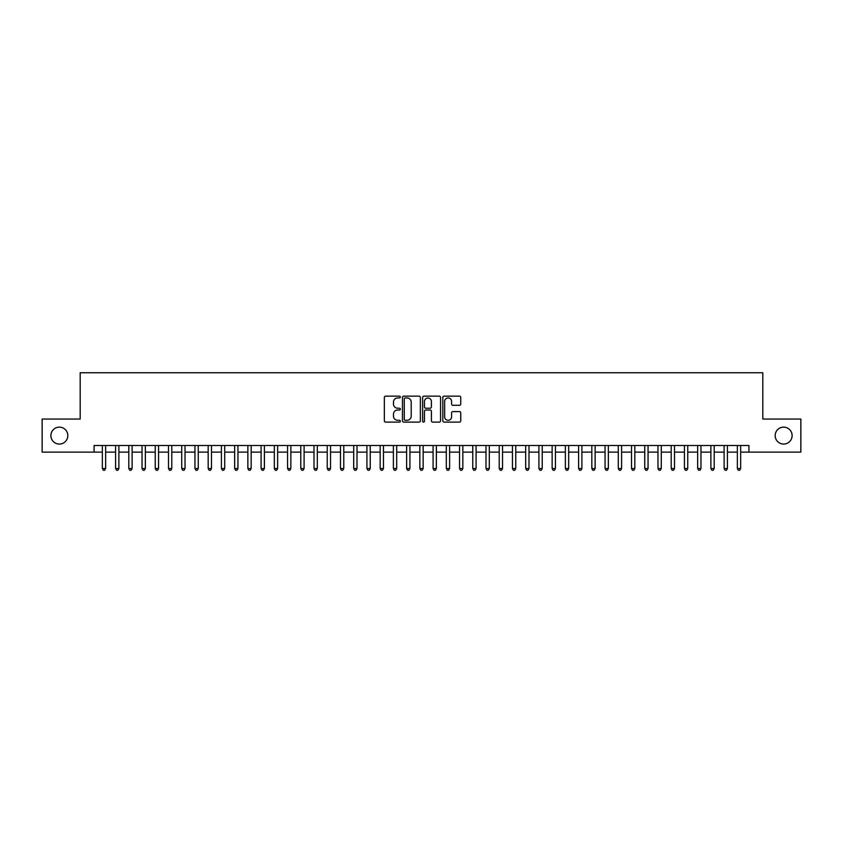 <?xml version="1.0" encoding="UTF-8"?>
<svg xmlns="http://www.w3.org/2000/svg" width="843" height="843" viewBox="0 0 843 843"><rect width="100%" height="100%" fill="white"/><g stroke="black" fill="none" stroke-linecap="round" stroke-linejoin="round"><path stroke-width="1.26" d="M400.33 397.053A0.906 0.906 0 0 0 399.424 396.147L385.63 396.147A1.296 1.296 0 0 0 384.334 397.443L384.334 420.815A1.296 1.296 0 0 0 385.63 422.111L399.424 422.111A0.906 0.906 0 0 0 400.33 421.205A0.906 0.906 0 0 0 399.424 420.299L397.643 420.299A4.152 4.152 0 0 1 393.481 416.147L393.481 414.198A4.152 4.152 0 0 1 397.643 410.035L399.424 410.035A0.906 0.906 0 0 0 400.33 409.129A0.906 0.906 0 0 0 399.424 408.223L397.643 408.223A4.152 4.152 0 0 1 393.481 404.071L393.481 402.122A4.152 4.152 0 0 1 397.643 397.959L399.424 397.959A0.906 0.906 0 0 0 400.33 397.053M775.181 435.589A8.462 8.462 0 0 0 783.653 444.061A8.462 8.462 0 0 0 792.114 435.589A8.462 8.462 0 0 0 783.653 427.127A8.462 8.462 0 0 0 775.181 435.589M50.886 435.589A8.462 8.462 0 0 0 59.347 444.061A8.462 8.462 0 0 0 67.819 435.589A8.462 8.462 0 0 0 59.347 427.127A8.462 8.462 0 0 0 50.886 435.589M459.446 405.304A1.296 1.296 0 0 0 460.752 403.997L460.752 397.443A1.296 1.296 0 0 0 459.446 396.147L444.124 396.147A1.296 1.296 0 0 0 442.828 397.443L442.828 420.815A1.296 1.296 0 0 0 444.124 422.111L459.446 422.111A1.296 1.296 0 0 0 460.752 420.815L460.752 412.901A1.296 1.296 0 0 0 459.446 411.595L452.891 411.595A1.296 1.296 0 0 0 451.595 412.901L451.595 416.821A3.477 3.477 0 0 1 448.118 420.299A3.477 3.477 0 0 1 444.651 416.821L444.651 401.437A3.477 3.477 0 0 1 448.118 397.959A3.477 3.477 0 0 1 451.595 401.437L451.595 403.997A1.296 1.296 0 0 0 452.891 405.304L459.446 405.304M94.079 452.122L42.15 452.122L42.15 419.055L80.18 419.055L80.18 372.754L762.82 372.754L762.82 419.055L800.85 419.055L800.85 452.122L748.921 452.122L748.921 445.515L94.079 445.515L94.079 452.122L102.34 452.122M420.362 397.443A1.296 1.296 0 0 0 419.066 396.147L403.744 396.147A1.296 1.296 0 0 0 402.448 397.443L402.448 420.815A1.296 1.296 0 0 0 403.744 422.111L419.066 422.111A1.296 1.296 0 0 0 420.362 420.815L420.362 397.443M423.934 396.147L439.256 396.147A1.296 1.296 0 0 1 440.552 397.443L440.552 420.815A1.296 1.296 0 0 1 439.256 422.111L432.701 422.111A1.296 1.296 0 0 1 431.405 420.815L431.405 411.342A1.296 1.296 0 0 0 430.099 410.035L425.757 410.035A1.296 1.296 0 0 0 424.45 411.342L424.45 421.205A0.906 0.906 0 0 1 423.544 422.111A0.906 0.906 0 0 1 422.638 421.205L422.638 397.443A1.296 1.296 0 0 1 423.934 396.147M105.649 452.122L115.575 452.122M118.884 452.122L128.8 452.122M132.109 452.122L142.035 452.122M145.344 452.122L155.26 452.122M158.568 452.122L168.495 452.122M171.793 452.122L181.719 452.122M185.028 452.122L194.944 452.122M198.253 452.122L208.179 452.122M211.488 452.122L221.403 452.122M224.712 452.122L234.639 452.122M237.947 452.122L247.863 452.122M251.172 452.122L261.098 452.122M264.407 452.122L274.323 452.122M277.632 452.122L287.558 452.122M290.856 452.122L300.782 452.122M304.091 452.122L314.007 452.122M317.316 452.122L327.242 452.122M330.551 452.122L340.467 452.122M343.775 452.122L353.702 452.122M357.01 452.122L366.926 452.122M370.235 452.122L380.161 452.122M383.47 452.122L393.386 452.122M396.695 452.122L406.621 452.122M409.919 452.122L419.846 452.122M423.154 452.122L433.081 452.122M436.379 452.122L446.305 452.122M449.614 452.122L459.53 452.122M462.839 452.122L472.765 452.122M476.074 452.122L485.989 452.122M489.298 452.122L499.225 452.122M502.533 452.122L512.449 452.122M515.758 452.122L525.684 452.122M528.993 452.122L538.909 452.122M542.218 452.122L552.144 452.122M555.442 452.122L565.368 452.122M568.677 452.122L578.593 452.122M581.902 452.122L591.828 452.122M595.137 452.122L605.053 452.122M608.361 452.122L618.288 452.122M621.597 452.122L631.512 452.122M634.821 452.122L644.747 452.122M648.056 452.122L657.972 452.122M661.281 452.122L671.207 452.122M674.505 452.122L684.432 452.122M687.74 452.122L697.656 452.122M700.965 452.122L710.891 452.122M714.2 452.122L724.116 452.122M727.425 452.122L737.351 452.122M740.66 452.122L748.921 452.122M405.167 397.959A0.906 0.906 0 0 0 404.261 398.876L404.261 419.392A0.906 0.906 0 0 0 405.167 420.299L407.053 420.299A4.152 4.152 0 0 0 411.205 416.147L411.205 402.122A4.152 4.152 0 0 0 407.053 397.959L405.167 397.959M431.405 401.5A3.477 3.477 0 0 0 427.928 398.033A3.477 3.477 0 0 0 424.45 401.5L424.45 406.927A1.296 1.296 0 0 0 425.757 408.223L430.099 408.223A1.296 1.296 0 0 0 431.405 406.927L431.405 401.5M105.649 445.515L105.649 468.529L102.34 468.529L102.34 445.515M105.649 468.529L104.658 470.246L103.331 470.246L102.34 468.529M118.884 445.515L118.884 468.529L115.575 468.529L115.575 445.515M118.884 468.529L117.883 470.246L116.566 470.246L115.575 468.529M132.109 445.515L132.109 468.529L128.8 468.529L128.8 445.515M132.109 468.529L131.118 470.246L129.79 470.246L128.8 468.529M145.344 445.515L145.344 468.529L142.035 468.529L142.035 445.515M145.344 468.529L144.343 470.246L143.025 470.246L142.035 468.529M158.568 445.515L158.568 468.529L155.26 468.529L155.26 445.515M158.568 468.529L157.578 470.246L156.25 470.246L155.26 468.529M171.793 445.515L171.793 468.529L168.495 468.529L168.495 445.515M171.793 468.529L170.802 470.246L169.485 470.246L168.495 468.529M185.028 445.515L185.028 468.529L181.719 468.529L181.719 445.515M185.028 468.529L184.037 470.246L182.71 470.246L181.719 468.529M198.253 445.515L198.253 468.529L194.944 468.529L194.944 445.515M198.253 468.529L197.262 470.246L195.945 470.246L194.944 468.529M211.488 445.515L211.488 468.529L208.179 468.529L208.179 445.515M211.488 468.529L210.497 470.246L209.169 470.246L208.179 468.529M224.712 445.515L224.712 468.529L221.403 468.529L221.403 445.515M224.712 468.529L223.722 470.246L222.394 470.246L221.403 468.529M237.947 445.515L237.947 468.529L234.639 468.529L234.639 445.515M237.947 468.529L236.946 470.246L235.629 470.246L234.639 468.529M251.172 445.515L251.172 468.529L247.863 468.529L247.863 445.515M251.172 468.529L250.181 470.246L248.854 470.246L247.863 468.529M264.407 445.515L264.407 468.529L261.098 468.529L261.098 445.515M264.407 468.529L263.406 470.246L262.089 470.246L261.098 468.529M277.632 445.515L277.632 468.529L274.323 468.529L274.323 445.515M277.632 468.529L276.641 470.246L275.313 470.246L274.323 468.529M290.856 445.515L290.856 468.529L287.558 468.529L287.558 445.515M290.856 468.529L289.866 470.246L288.548 470.246L287.558 468.529M304.091 445.515L304.091 468.529L300.782 468.529L300.782 445.515M304.091 468.529L303.101 470.246L301.773 470.246L300.782 468.529M317.316 445.515L317.316 468.529L314.007 468.529L314.007 445.515M317.316 468.529L316.325 470.246L315.008 470.246L314.007 468.529M330.551 445.515L330.551 468.529L327.242 468.529L327.242 445.515M330.551 468.529L329.56 470.246L328.233 470.246L327.242 468.529M343.775 445.515L343.775 468.529L340.467 468.529L340.467 445.515M343.775 468.529L342.785 470.246L341.468 470.246L340.467 468.529M357.01 445.515L357.01 468.529L353.702 468.529L353.702 445.515M357.01 468.529L356.02 470.246L354.692 470.246L353.702 468.529M370.235 445.515L370.235 468.529L366.926 468.529L366.926 445.515M370.235 468.529L369.245 470.246L367.917 470.246L366.926 468.529M383.47 445.515L383.47 468.529L380.161 468.529L380.161 445.515M383.47 468.529L382.469 470.246L381.152 470.246L380.161 468.529M396.695 445.515L396.695 468.529L393.386 468.529L393.386 445.515M396.695 468.529L395.704 470.246L394.376 470.246L393.386 468.529M409.919 445.515L409.919 468.529L406.621 468.529L406.621 445.515M409.919 468.529L408.929 470.246L407.612 470.246L406.621 468.529M423.154 445.515L423.154 468.529L419.846 468.529L419.846 445.515M423.154 468.529L422.164 470.246L420.836 470.246L419.846 468.529M436.379 445.515L436.379 468.529L433.081 468.529L433.081 445.515M436.379 468.529L435.388 470.246L434.071 470.246L433.081 468.529M449.614 445.515L449.614 468.529L446.305 468.529L446.305 445.515M449.614 468.529L448.624 470.246L447.296 470.246L446.305 468.529M462.839 445.515L462.839 468.529L459.53 468.529L459.53 445.515M462.839 468.529L461.848 470.246L460.531 470.246L459.53 468.529M476.074 445.515L476.074 468.529L472.765 468.529L472.765 445.515M476.074 468.529L475.083 470.246L473.755 470.246L472.765 468.529M489.298 445.515L489.298 468.529L485.989 468.529L485.989 445.515M489.298 468.529L488.308 470.246L486.98 470.246L485.989 468.529M502.533 445.515L502.533 468.529L499.225 468.529L499.225 445.515M502.533 468.529L501.532 470.246L500.215 470.246L499.225 468.529M515.758 445.515L515.758 468.529L512.449 468.529L512.449 445.515M515.758 468.529L514.767 470.246L513.44 470.246L512.449 468.529M528.993 445.515L528.993 468.529L525.684 468.529L525.684 445.515M528.993 468.529L527.992 470.246L526.675 470.246L525.684 468.529M542.218 445.515L542.218 468.529L538.909 468.529L538.909 445.515M542.218 468.529L541.227 470.246L539.899 470.246L538.909 468.529M555.442 445.515L555.442 468.529L552.144 468.529L552.144 445.515M555.442 468.529L554.452 470.246L553.134 470.246L552.144 468.529M568.677 445.515L568.677 468.529L565.368 468.529L565.368 445.515M568.677 468.529L567.687 470.246L566.359 470.246L565.368 468.529M581.902 445.515L581.902 468.529L578.593 468.529L578.593 445.515M581.902 468.529L580.911 470.246L579.594 470.246L578.593 468.529M595.137 445.515L595.137 468.529L591.828 468.529L591.828 445.515M595.137 468.529L594.146 470.246L592.819 470.246L591.828 468.529M608.361 445.515L608.361 468.529L605.053 468.529L605.053 445.515M608.361 468.529L607.371 470.246L606.054 470.246L605.053 468.529M621.597 445.515L621.597 468.529L618.288 468.529L618.288 445.515M621.597 468.529L620.606 470.246L619.278 470.246L618.288 468.529M634.821 445.515L634.821 468.529L631.512 468.529L631.512 445.515M634.821 468.529L633.831 470.246L632.503 470.246L631.512 468.529M648.056 445.515L648.056 468.529L644.747 468.529L644.747 445.515M648.056 468.529L647.055 470.246L645.738 470.246L644.747 468.529M661.281 445.515L661.281 468.529L657.972 468.529L657.972 445.515M661.281 468.529L660.29 470.246L658.963 470.246L657.972 468.529M674.505 445.515L674.505 468.529L671.207 468.529L671.207 445.515M674.505 468.529L673.515 470.246L672.198 470.246L671.207 468.529M687.74 445.515L687.74 468.529L684.432 468.529L684.432 445.515M687.74 468.529L686.75 470.246L685.422 470.246L684.432 468.529M700.965 445.515L700.965 468.529L697.656 468.529L697.656 445.515M700.965 468.529L699.975 470.246L698.657 470.246L697.656 468.529M714.2 445.515L714.2 468.529L710.891 468.529L710.891 445.515M714.2 468.529L713.21 470.246L711.882 470.246L710.891 468.529M727.425 445.515L727.425 468.529L724.116 468.529L724.116 445.515M727.425 468.529L726.434 470.246L725.117 470.246L724.116 468.529M740.66 445.515L740.66 468.529L737.351 468.529L737.351 445.515M740.66 468.529L739.669 470.246L738.342 470.246L737.351 468.529"/></g></svg>
